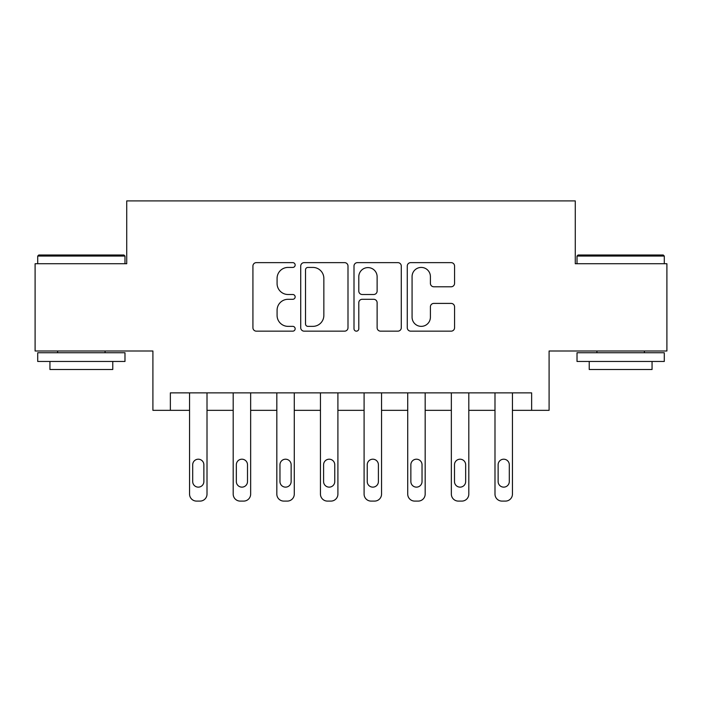 <?xml version="1.0" encoding="UTF-8"?>
<svg xmlns="http://www.w3.org/2000/svg" width="702" height="702" viewBox="0 0 702 702"><rect width="100%" height="100%" fill="white"/><g stroke="black" fill="none" stroke-linecap="round" stroke-linejoin="round"><path stroke-width="1.05" d="M295.156 265.031A2.396 2.396 0 0 0 292.752 262.636L256.353 262.636A3.422 3.422 0 0 0 252.922 266.058L252.922 327.729A3.422 3.422 0 0 0 256.353 331.16L292.752 331.16A2.396 2.396 0 0 0 295.156 328.764A2.396 2.396 0 0 0 292.752 326.36L288.039 326.36A10.96 10.96 0 0 1 277.079 315.4L277.079 310.258A10.96 10.96 0 0 1 288.039 299.298L292.752 299.298A2.396 2.396 0 0 0 295.156 296.893A2.396 2.396 0 0 0 292.752 294.498L288.039 294.498A10.96 10.96 0 0 1 277.079 283.529L277.079 278.396A10.96 10.96 0 0 1 288.039 267.427L292.752 267.427A2.396 2.396 0 0 0 295.156 265.031M451.132 286.785A3.422 3.422 0 0 0 454.563 283.362L454.563 266.058A3.422 3.422 0 0 0 451.132 262.636L410.705 262.636A3.422 3.422 0 0 0 407.274 266.058L407.274 327.729A3.422 3.422 0 0 0 410.705 331.16L451.132 331.16A3.422 3.422 0 0 0 454.563 327.729L454.563 306.835A3.422 3.422 0 0 0 451.132 303.404L433.827 303.404A3.422 3.422 0 0 0 430.405 306.835L430.405 317.199A9.161 9.161 0 0 1 421.235 326.36A9.161 9.161 0 0 1 412.074 317.199L412.074 276.597A9.161 9.161 0 0 1 421.235 267.427A9.161 9.161 0 0 1 430.405 276.597L430.405 283.362A3.422 3.422 0 0 0 433.827 286.785L451.132 286.785M531.642 410.337L549.096 410.337L549.096 351L666.9 351L666.9 263.733L575.271 263.733L575.271 200.904L126.729 200.904L126.729 263.733L35.1 263.733L35.1 351L152.904 351L152.904 410.337L189.558 410.337L189.558 494.111A6.985 6.985 0 0 0 196.542 501.096L200.035 501.096A6.985 6.985 0 0 0 207.011 494.111L207.011 410.337L233.196 410.337L233.196 494.111A6.985 6.985 0 0 0 240.172 501.096L243.664 501.096A6.985 6.985 0 0 0 250.649 494.111L250.649 410.337L276.825 410.337L276.825 494.111A6.985 6.985 0 0 0 283.81 501.096L287.293 501.096A6.985 6.985 0 0 0 294.278 494.111L294.278 410.337L320.454 410.337L320.454 494.111A6.985 6.985 0 0 0 327.439 501.096L330.932 501.096A6.985 6.985 0 0 0 337.908 494.111L337.908 410.337L364.092 410.337L364.092 494.111A6.985 6.985 0 0 0 371.068 501.096L374.561 501.096A6.985 6.985 0 0 0 381.546 494.111L381.546 410.337L407.722 410.337L407.722 494.111A6.985 6.985 0 0 0 414.707 501.096L418.19 501.096A6.985 6.985 0 0 0 425.175 494.111L425.175 410.337L451.351 410.337L451.351 494.111A6.985 6.985 0 0 0 458.336 501.096L461.828 501.096A6.985 6.985 0 0 0 468.804 494.111L468.804 410.337L494.989 410.337L494.989 494.111A6.985 6.985 0 0 0 501.965 501.096L505.458 501.096A6.985 6.985 0 0 0 512.442 494.111L512.442 410.337L531.642 410.337L531.642 392.883L170.358 392.883L170.358 410.337M347.999 266.058A3.422 3.422 0 0 0 344.577 262.636L304.142 262.636A3.422 3.422 0 0 0 300.719 266.058L300.719 327.729A3.422 3.422 0 0 0 304.142 331.16L344.577 331.16A3.422 3.422 0 0 0 347.999 327.729L347.999 266.058M357.423 262.636L397.858 262.636A3.422 3.422 0 0 1 401.281 266.058L401.281 327.729A3.422 3.422 0 0 1 397.858 331.16L380.554 331.16A3.422 3.422 0 0 1 377.123 327.729L377.123 302.72A3.422 3.422 0 0 0 373.701 299.298L362.223 299.298A3.422 3.422 0 0 0 358.792 302.72L358.792 328.764A2.396 2.396 0 0 1 356.397 331.16A2.396 2.396 0 0 1 354.001 328.764L354.001 266.058A3.422 3.422 0 0 1 357.423 262.636M307.915 267.427A2.396 2.396 0 0 0 305.519 269.831L305.519 323.964A2.396 2.396 0 0 0 307.915 326.36L312.881 326.36A10.96 10.96 0 0 0 323.85 315.4L323.85 278.396A10.96 10.96 0 0 0 312.881 267.427L307.915 267.427M377.123 276.763A9.161 9.161 0 0 0 367.962 267.602A9.161 9.161 0 0 0 358.792 276.763L358.792 291.067A3.422 3.422 0 0 0 362.223 294.498L373.701 294.498A3.422 3.422 0 0 0 377.123 291.067L377.123 276.763M207.011 392.883L207.011 494.111M189.558 392.883L189.558 494.111M203.87 481.546A5.581 5.581 0 0 1 198.289 487.135A5.581 5.581 0 0 1 192.699 481.546L192.699 464.794A5.581 5.581 0 0 1 198.289 459.205A5.581 5.581 0 0 1 203.87 464.794L203.87 481.546M196.542 501.096L200.035 501.096M250.649 392.883L250.649 494.111M233.196 392.883L233.196 494.111M247.508 481.546A5.581 5.581 0 0 1 241.918 487.135A5.581 5.581 0 0 1 236.337 481.546L236.337 464.794A5.581 5.581 0 0 1 241.918 459.205A5.581 5.581 0 0 1 247.508 464.794L247.508 481.546M240.172 501.096L243.664 501.096M294.278 392.883L294.278 494.111M276.825 392.883L276.825 494.111M291.137 481.546A5.581 5.581 0 0 1 285.547 487.135A5.581 5.581 0 0 1 279.966 481.546L279.966 464.794A5.581 5.581 0 0 1 285.547 459.205A5.581 5.581 0 0 1 291.137 464.794L291.137 481.546M283.81 501.096L287.293 501.096M337.908 392.883L337.908 494.111M320.454 392.883L320.454 494.111M334.766 481.546A5.581 5.581 0 0 1 329.185 487.135A5.581 5.581 0 0 1 323.596 481.546L323.596 464.794A5.581 5.581 0 0 1 329.185 459.205A5.581 5.581 0 0 1 334.766 464.794L334.766 481.546M327.439 501.096L330.932 501.096M381.546 392.883L381.546 494.111M364.092 392.883L364.092 494.111M378.404 481.546A5.581 5.581 0 0 1 372.815 487.135A5.581 5.581 0 0 1 367.234 481.546L367.234 464.794A5.581 5.581 0 0 1 372.815 459.205A5.581 5.581 0 0 1 378.404 464.794L378.404 481.546M371.068 501.096L374.561 501.096M38.768 255.01L123.938 255.01L124.982 256.055L37.715 256.055L38.768 255.01M81.353 361.469L37.715 361.469L37.715 352.746L124.982 352.746L124.982 361.469L81.353 361.469M112.768 361.469L112.768 369.498L49.939 369.498L49.939 361.469M578.062 255.01L663.232 255.01L664.285 256.055L577.018 256.055L578.062 255.01M620.647 361.469L577.018 361.469L577.018 352.746L664.285 352.746L664.285 361.469L620.647 361.469M652.061 361.469L652.061 369.498L589.232 369.498L589.232 361.469M425.175 392.883L425.175 494.111M407.722 392.883L407.722 494.111M422.034 481.546A5.581 5.581 0 0 1 416.453 487.135A5.581 5.581 0 0 1 410.863 481.546L410.863 464.794A5.581 5.581 0 0 1 416.453 459.205A5.581 5.581 0 0 1 422.034 464.794L422.034 481.546M414.707 501.096L418.19 501.096M468.804 392.883L468.804 494.111M451.351 392.883L451.351 494.111M465.663 481.546A5.581 5.581 0 0 1 460.082 487.135A5.581 5.581 0 0 1 454.492 481.546L454.492 464.794A5.581 5.581 0 0 1 460.082 459.205A5.581 5.581 0 0 1 465.663 464.794L465.663 481.546M458.336 501.096L461.828 501.096M512.442 392.883L512.442 494.111M494.989 392.883L494.989 494.111M509.301 481.546A5.581 5.581 0 0 1 503.711 487.135A5.581 5.581 0 0 1 498.13 481.546L498.13 464.794A5.581 5.581 0 0 1 503.711 459.205A5.581 5.581 0 0 1 509.301 464.794L509.301 481.546M501.965 501.096L505.458 501.096M37.715 263.733L37.715 256.055M57.617 352.746L57.617 351M105.089 352.746L105.089 351M124.982 263.733L124.982 256.055M577.018 263.733L577.018 256.055M596.911 352.746L596.911 351M644.383 352.746L644.383 351M664.285 263.733L664.285 256.055"/></g></svg>
